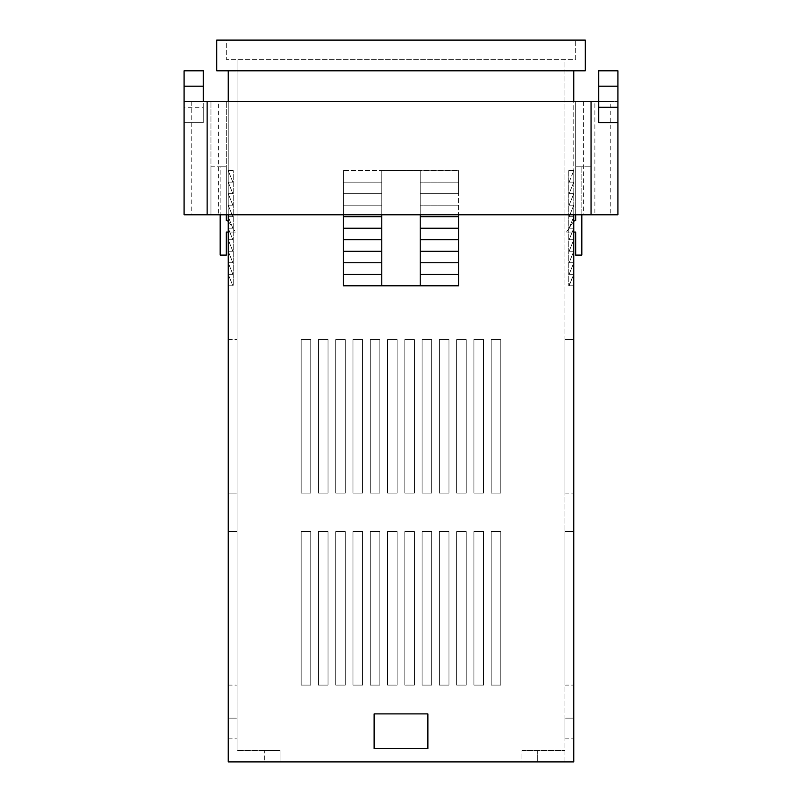 <?xml version="1.0" encoding="UTF-8"?>
<svg xmlns="http://www.w3.org/2000/svg" width="802" height="802" viewBox="0 0 802 802"><rect width="100%" height="100%" fill="white"/><g stroke="black" fill="none" stroke-linecap="round" stroke-linejoin="round"><path stroke-width="0.6" stroke-dasharray="4.01 3.01" d="M228.229 170.615L232.841 182.134L228.229 170.615L232.841 182.134L228.229 182.134L232.841 182.134L228.229 182.134L232.841 193.653L228.229 182.134L232.841 193.653L228.229 193.653L232.841 193.653L228.229 193.653L232.841 205.172L228.229 193.653L232.841 205.172L228.229 205.172L232.841 205.172L228.229 205.172L232.841 216.69L228.229 205.172L232.841 216.69L228.229 216.69L232.841 216.69L228.229 216.69L232.841 228.209L228.229 216.69L232.841 228.209L228.229 228.209L232.841 228.209L228.229 228.209L232.841 239.718L228.229 228.209L232.841 239.718L228.229 239.718L232.841 239.718L228.229 239.718L232.841 251.237L228.229 239.718L232.841 251.237L228.229 251.237L232.841 251.237L228.229 251.237L232.841 262.755L228.229 251.237L232.841 262.755L228.229 262.755L232.841 262.755L228.229 262.755L232.841 274.274L228.229 262.755L232.841 274.274L228.229 274.274L232.841 274.274L228.229 274.274L232.841 285.793L228.229 274.274L232.841 285.793L228.229 285.793L228.229 274.274L232.841 285.793L228.229 285.793L228.229 262.755L232.841 274.274L228.229 274.274L228.229 251.237L232.841 262.755L228.229 262.755L228.229 239.718L232.841 251.237L228.229 251.237L228.229 228.209L232.841 239.718L228.229 239.718L228.229 216.69L232.841 228.209L228.229 228.209L228.229 205.172L232.841 216.69L228.229 216.69L228.229 193.653L232.841 205.172L228.229 205.172L228.229 182.134L232.841 193.653L228.229 193.653L228.229 170.615L232.841 182.134L228.229 182.134L228.229 170.615L233.222 170.615L233.222 285.793L233.222 170.615L228.229 170.615M573.771 70.817L573.771 761.9L228.229 761.9L228.229 70.817L573.771 70.817L228.229 70.817M228.229 214.796L228.229 101.533M228.229 718.131L228.229 738.863L228.229 718.131L228.229 738.863L228.229 718.131L237.061 718.131L237.061 738.863L237.061 718.131L237.061 738.863L237.061 718.131L228.229 718.131M228.229 531.536L228.229 685.108L228.229 531.536L228.229 685.108L228.229 531.536L228.229 685.108L228.229 531.536L228.229 685.108L228.229 531.536L228.229 685.108L228.229 531.536L228.229 685.108L228.229 531.536L228.229 685.108L228.229 531.536L228.229 685.108L228.229 531.536L228.229 685.108L228.229 531.536L228.229 685.108L228.229 531.536L228.229 685.108L228.229 531.536L228.229 685.108L228.229 531.536L237.061 531.536L237.061 685.108L237.061 531.536L237.061 685.108L237.061 531.536L237.061 685.108L237.061 531.536L237.061 685.108L237.061 531.536L237.061 685.108L237.061 531.536L237.061 685.108L237.061 531.536L237.061 685.108L237.061 531.536L237.061 685.108L237.061 531.536L237.061 685.108L237.061 531.536L237.061 685.108L237.061 531.536L237.061 685.108L237.061 531.536L237.061 685.108L237.061 531.536L228.229 531.536M228.229 493.14L228.229 339.567L228.229 493.14L228.229 339.567L228.229 493.14L228.229 339.567L228.229 493.14L228.229 339.567L228.229 493.14L228.229 339.567L228.229 493.14L228.229 339.567L228.229 493.14L228.229 339.567L228.229 493.14L228.229 339.567L228.229 493.14L228.229 339.567L228.229 493.14L228.229 339.567L228.229 493.14L228.229 339.567L228.229 493.14L228.229 339.567L228.229 493.14L237.061 493.14L237.061 339.567L237.061 493.14L237.061 339.567L237.061 493.14L237.061 339.567L237.061 493.14L237.061 339.567L237.061 493.14L237.061 339.567L237.061 493.14L237.061 339.567L237.061 493.14L237.061 339.567L237.061 493.14L237.061 339.567L237.061 493.14L237.061 339.567L237.061 493.14L237.061 339.567L237.061 493.14L237.061 339.567L237.061 493.14L237.061 339.567L237.061 493.14L228.229 493.14M569.159 182.134L573.771 170.615L569.159 182.134L573.771 182.134L569.159 182.134L573.771 182.134L569.159 193.653L573.771 182.134L573.771 193.653L569.159 205.172L573.771 193.653L569.159 193.653L573.771 193.653L573.771 205.172L569.159 205.172L573.771 205.172L569.159 216.69L573.771 205.172L573.771 216.69L569.159 216.69L573.771 216.69L569.159 228.209L573.771 216.69L573.771 228.209L569.159 228.209L573.771 228.209L569.159 239.718L573.771 228.209L573.771 239.718L569.159 239.718L573.771 239.718L569.159 251.237L573.771 239.718L573.771 251.237L569.159 251.237L573.771 251.237L569.159 262.755L573.771 251.237L573.771 262.755L569.159 262.755L573.771 262.755L569.159 274.274L573.771 262.755L573.771 274.274L569.159 274.274L573.771 274.274L569.159 285.793L573.771 274.274L573.771 285.793L573.771 170.615L573.771 182.134L569.159 193.653L573.771 193.653L569.159 205.172L573.771 205.172L569.159 216.69L573.771 216.69L569.159 228.209L573.771 228.209L569.159 239.718L573.771 239.718L569.159 251.237L573.771 251.237L569.159 262.755L573.771 262.755L569.159 274.274L573.771 274.274L569.159 285.793L573.771 285.793L568.778 285.793L573.771 274.274L569.159 274.274L573.771 262.755L569.159 262.755L573.771 251.237L569.159 251.237L573.771 239.718L569.159 239.718L573.771 228.209L569.159 228.209L573.771 216.69L569.159 216.69L573.771 205.172L569.159 205.172L573.771 193.653L569.159 193.653L573.771 182.134L569.159 182.134L573.771 170.615L569.159 182.134M458.594 214.796L458.594 285.823L458.594 193.673L458.594 285.823L420.198 285.823L420.198 170.636L458.594 170.636L458.594 193.673L458.594 170.636L458.594 182.154L458.594 170.636L381.802 170.636L381.802 274.304L343.406 274.304L343.406 285.823L458.594 285.823L420.198 285.823L420.198 170.636L343.406 170.636L343.406 285.823L420.198 285.823L420.198 214.796M381.802 274.304L381.802 285.823L343.406 285.823L343.406 274.304L381.802 274.304L343.406 274.304L343.406 262.785L343.406 274.304M458.594 274.304L420.198 274.304M381.802 214.796L381.802 182.154L343.406 182.154L343.406 262.785L381.802 262.785L343.406 262.785L343.406 251.267L381.802 251.267L343.406 251.267L343.406 239.748L381.802 239.748L343.406 239.748L343.406 228.229L381.802 228.229L343.406 228.229L343.406 216.71L381.802 216.71L343.406 216.71L343.406 205.192L343.406 214.796M458.594 182.154L420.198 182.154L458.594 182.154M381.802 285.823L381.802 170.636L420.198 170.636L381.802 170.636L381.802 182.154L343.406 182.154L381.802 182.154L343.406 182.154L343.406 205.192L381.802 205.192L343.406 205.192L343.406 193.673L381.802 193.673L343.406 193.673L343.406 170.636L343.406 182.154L343.406 170.636L381.802 170.636L381.802 285.823L420.198 285.823M458.594 193.673L420.198 193.673L458.594 193.673M458.594 205.192L420.198 205.192L458.594 205.192M458.594 216.71L420.198 216.71M458.594 228.229L420.198 228.229M458.594 239.748L420.198 239.748M458.594 251.267L420.198 251.267M458.594 262.785L420.198 262.785M397.14 531.536L397.14 685.108L387.536 685.108L387.536 531.536L397.14 531.536L387.536 531.536L387.536 685.108L397.14 685.108L397.14 531.536M404.82 493.14L404.82 339.567L414.413 339.567L414.413 493.14L404.82 493.14L414.413 493.14L414.413 339.567L404.82 339.567L404.82 493.14M310.755 531.536L310.755 685.108L301.151 685.108L301.151 531.536L310.755 531.536L301.151 531.536L301.151 685.108L310.755 685.108L310.755 531.536M374.123 748.466L374.123 713.91L427.877 713.91L427.877 748.466L374.123 748.466L374.123 713.91L427.877 713.91L427.877 748.466L374.123 748.466M301.151 493.14L301.151 339.567L310.755 339.567L310.755 493.14L301.151 493.14L310.755 493.14L310.755 339.567L301.151 339.567L301.151 493.14M491.205 339.567L500.799 339.567L500.799 493.14L491.205 493.14L491.205 339.567L491.205 493.14L500.799 493.14L500.799 339.567L491.205 339.567M414.413 531.536L414.413 685.108L404.82 685.108L404.82 531.536L414.413 531.536L404.82 531.536L404.82 685.108L414.413 685.108L414.413 531.536M397.14 493.14L387.536 493.14L387.536 339.567L397.14 339.567L397.14 493.14L397.14 339.567L387.536 339.567L387.536 493.14L397.14 493.14M328.028 493.14L318.434 493.14L318.434 339.567L328.028 339.567L328.028 493.14L328.028 339.567L318.434 339.567L318.434 493.14L328.028 493.14M431.687 493.14L422.093 493.14L422.093 339.567L431.687 339.567L431.687 493.14L431.687 339.567L422.093 339.567L422.093 493.14L431.687 493.14M335.707 493.14L335.707 339.567L345.301 339.567L345.301 493.14L335.707 493.14L345.301 493.14L345.301 339.567L335.707 339.567L335.707 493.14M379.857 493.14L370.263 493.14L370.263 339.567L379.857 339.567L379.857 493.14L379.857 339.567L370.263 339.567L370.263 493.14L379.857 493.14M352.98 493.14L352.98 339.567L362.584 339.567L362.584 493.14L352.98 493.14L362.584 493.14L362.584 339.567L352.98 339.567L352.98 493.14M448.97 493.14L439.366 493.14L439.366 339.567L448.97 339.567L448.97 493.14L448.97 339.567L439.366 339.567L439.366 493.14L448.97 493.14M473.922 493.14L473.922 339.567L483.526 339.567L483.526 493.14L473.922 493.14L483.526 493.14L483.526 339.567L473.922 339.567L473.922 493.14M456.649 493.14L456.649 339.567L466.243 339.567L466.243 493.14L456.649 493.14L466.243 493.14L466.243 339.567L456.649 339.567L456.649 493.14M318.434 685.108L318.434 531.536L328.028 531.536L328.028 685.108L318.434 685.108L328.028 685.108L328.028 531.536L318.434 531.536L318.434 685.108M335.707 685.108L335.707 531.536L345.301 531.536L345.301 685.108L335.707 685.108L345.301 685.108L345.301 531.536L335.707 531.536L335.707 685.108M362.584 685.108L352.98 685.108L352.98 531.536L362.584 531.536L362.584 685.108L362.584 531.536L352.98 531.536L352.98 685.108L362.584 685.108M491.205 531.536L500.799 531.536L500.799 685.108L491.205 685.108L491.205 531.536L491.205 685.108L500.799 685.108L500.799 531.536L491.205 531.536M370.263 685.108L370.263 531.536L379.857 531.536L379.857 685.108L370.263 685.108L379.857 685.108L379.857 531.536L370.263 531.536L370.263 685.108M456.649 685.108L456.649 531.536L466.243 531.536L466.243 685.108L456.649 685.108L466.243 685.108L466.243 531.536L456.649 531.536L456.649 685.108M422.093 531.536L431.687 531.536L431.687 685.108L422.093 685.108L422.093 531.536L422.093 685.108L431.687 685.108L431.687 531.536L422.093 531.536M439.366 531.536L448.97 531.536L448.97 685.108L439.366 685.108L439.366 531.536L439.366 685.108L448.97 685.108L448.97 531.536L439.366 531.536M473.922 685.108L473.922 531.536L483.526 531.536L483.526 685.108L473.922 685.108L483.526 685.108L483.526 531.536L473.922 531.536L473.922 685.108M264.7 750.381L280.058 750.381L280.058 761.9L264.7 761.9L521.942 761.9L280.058 761.9L280.058 750.381L237.061 750.381L280.058 750.381L264.7 750.381L264.7 761.9L237.061 761.9L264.7 761.9L264.7 750.381M521.942 750.381L564.939 750.381L521.942 750.381L564.939 750.381L521.942 750.381L521.942 761.9L537.3 761.9L521.942 761.9L521.942 750.381M216.71 70.817L585.29 70.817L585.29 40.1L216.71 40.1L216.71 70.817M226.304 40.1L575.696 40.1L226.304 40.1L226.304 59.298L575.696 59.298L575.696 40.1L575.696 59.298L226.304 59.298L226.304 40.1M573.771 214.796L573.771 101.533M573.771 531.536L573.771 685.108L573.771 531.536L573.771 685.108L573.771 531.536L573.771 685.108L573.771 531.536L573.771 685.108L573.771 531.536L573.771 685.108L573.771 531.536L573.771 685.108L573.771 531.536L573.771 685.108L573.771 531.536L573.771 685.108L573.771 531.536L573.771 685.108L573.771 531.536L573.771 685.108L573.771 531.536L573.771 685.108L573.771 531.536L573.771 685.108L573.771 531.536L564.939 531.536L564.939 685.108L564.939 531.536L564.939 685.108L564.939 531.536L564.939 685.108L564.939 531.536L564.939 685.108L564.939 531.536L564.939 685.108L564.939 531.536L564.939 685.108L564.939 531.536L564.939 685.108L564.939 531.536L564.939 685.108L564.939 531.536L564.939 685.108L564.939 531.536L564.939 685.108L564.939 531.536L564.939 685.108L564.939 531.536L564.939 685.108L564.939 531.536L573.771 531.536M573.771 339.567L573.771 493.14L573.771 339.567L573.771 493.14L573.771 339.567L573.771 493.14L573.771 339.567L573.771 493.14L573.771 339.567L573.771 493.14L573.771 339.567L573.771 493.14L573.771 339.567L573.771 493.14L573.771 339.567L573.771 493.14L573.771 339.567L573.771 493.14L573.771 339.567L573.771 493.14L573.771 339.567L573.771 493.14L573.771 339.567L573.771 493.14L573.771 339.567L564.939 339.567L564.939 493.14L564.939 339.567L564.939 493.14L564.939 339.567L564.939 493.14L564.939 339.567L564.939 493.14L564.939 339.567L564.939 493.14L564.939 339.567L564.939 493.14L564.939 339.567L564.939 493.14L564.939 339.567L564.939 493.14L564.939 339.567L564.939 493.14L564.939 339.567L564.939 493.14L564.939 339.567L564.939 493.14L564.939 339.567L564.939 493.14L564.939 339.567L573.771 339.567M573.771 718.131L573.771 738.863L573.771 718.131L573.771 738.863L573.771 718.131L564.939 718.131L564.939 738.863L564.939 718.131L564.939 738.863L564.939 718.131L573.771 718.131M564.939 761.9L537.3 761.9L564.939 761.9L564.939 59.298L237.061 59.298L564.939 59.298L564.939 761.9M237.061 750.381L237.061 59.298L237.061 750.381M280.058 750.381L280.058 761.9L280.058 750.381M564.939 738.863L573.771 738.863L564.939 738.863M228.229 738.863L237.061 738.863L228.229 738.863M564.939 685.108L573.771 685.108L564.939 685.108M228.229 685.108L237.061 685.108L228.229 685.108M564.939 493.14L573.771 493.14L564.939 493.14M228.229 339.567L237.061 339.567L228.229 339.567M381.802 193.673L343.406 193.673L381.802 193.673M381.802 205.192L343.406 205.192L381.802 205.192M381.802 216.71L343.406 216.71M381.802 228.229L343.406 228.229M381.802 239.748L343.406 239.748M381.802 251.267L343.406 251.267M381.802 262.785L343.406 262.785M568.778 170.615L568.778 285.793L568.778 170.615L573.771 170.615L568.778 170.615M610.242 101.533L583.365 101.533L610.242 101.533L610.242 214.796L583.365 214.796L610.242 214.796M583.365 101.533L583.365 214.796M218.635 101.533L191.758 101.533L218.635 101.533L218.635 214.796L191.758 214.796L218.635 214.796M191.758 101.533L191.758 214.796M581.831 214.796L581.831 166.796L575.696 166.796L591.044 166.796L575.696 166.796L581.831 166.796L581.831 255.106L575.696 255.106L575.696 232.069L566.473 232.069L574.152 220.55L575.696 220.55L575.696 101.533L226.304 101.533L575.696 101.533L575.696 214.796L591.044 214.796L591.044 166.796L591.044 214.796L226.304 214.796L226.304 166.796L226.304 214.796L575.696 214.796M228.229 232.069L235.527 232.069L226.304 232.069L226.304 255.106L220.169 255.106L220.169 166.796L226.304 166.796L226.304 220.55L227.848 220.55L235.527 232.069L228.229 221.121M184.079 101.533L203.277 101.533L203.277 122.646L184.079 122.646L203.277 122.646L203.277 107.288L184.079 107.288L184.079 214.796L210.956 214.796L210.956 166.796L226.304 166.796L210.956 166.796L210.956 214.796L226.304 214.796L226.304 101.533L226.304 214.796L226.304 166.796L220.169 166.796L220.169 214.796M594.883 214.796L617.921 214.796L617.921 101.533L594.883 101.533L594.883 214.796L210.956 214.796L210.956 101.533L210.956 214.796L226.304 214.796M598.723 70.817L598.723 86.175L617.921 86.175L617.921 101.533L598.723 101.533L598.723 122.646L617.921 122.646M203.277 101.533L594.883 101.533M591.044 101.533L591.044 214.796M617.921 86.175L617.921 70.817M184.079 107.288L184.079 86.175L203.277 86.175L203.277 70.817M184.079 70.817L184.079 86.175M203.277 107.288L203.277 86.175M598.723 86.175L598.723 101.533M573.771 221.121L566.473 232.069L573.771 232.069M537.3 750.381L537.3 761.9L537.3 750.381"/><path stroke-width="1.2" d="M573.771 214.796L573.771 761.9L228.229 761.9L228.229 214.796M228.229 101.533L228.229 70.817M343.406 214.796L343.406 285.823L458.594 285.823L458.594 274.304L420.198 274.304L420.198 285.823M420.198 214.796L420.198 274.304M458.594 274.304L458.594 216.71L420.198 216.71M458.594 228.229L420.198 228.229M458.594 239.748L420.198 239.748M458.594 251.267L420.198 251.267M458.594 262.785L420.198 262.785M458.594 216.71L458.594 214.796M585.29 70.817L216.71 70.817L216.71 40.1L585.29 40.1L585.29 70.817M427.877 748.466L427.877 713.91L374.123 713.91L374.123 748.466L427.877 748.466L427.877 713.91L374.123 713.91L374.123 748.466L427.877 748.466M573.771 101.533L573.771 70.817M381.802 285.823L381.802 274.304L343.406 274.304M381.802 274.304L381.802 214.796M381.802 216.71L343.406 216.71M381.802 228.229L343.406 228.229M381.802 239.748L343.406 239.748M381.802 251.267L343.406 251.267M381.802 262.785L343.406 262.785M575.696 214.796L575.696 220.55L573.771 221.121M220.169 214.796L220.169 255.106L226.304 255.106L226.304 232.069L228.229 232.069M617.921 122.646L598.723 122.646L598.723 107.288L617.921 107.288L617.921 214.796L184.079 214.796L184.079 101.533L207.116 101.533L207.116 214.796M591.044 214.796L591.044 101.533L207.116 101.533M591.044 101.533L598.723 101.533M573.771 232.069L575.696 232.069L575.696 255.106L581.831 255.106L581.831 214.796M228.229 221.121L226.304 220.55L226.304 214.796M617.921 107.288L617.921 86.175L598.723 86.175L598.723 70.817L617.921 70.817L617.921 86.175M184.079 86.175L184.079 70.817L203.277 70.817L203.277 86.175L184.079 86.175L184.079 101.533M203.277 86.175L203.277 101.533M598.723 107.288L598.723 86.175"/></g></svg>
